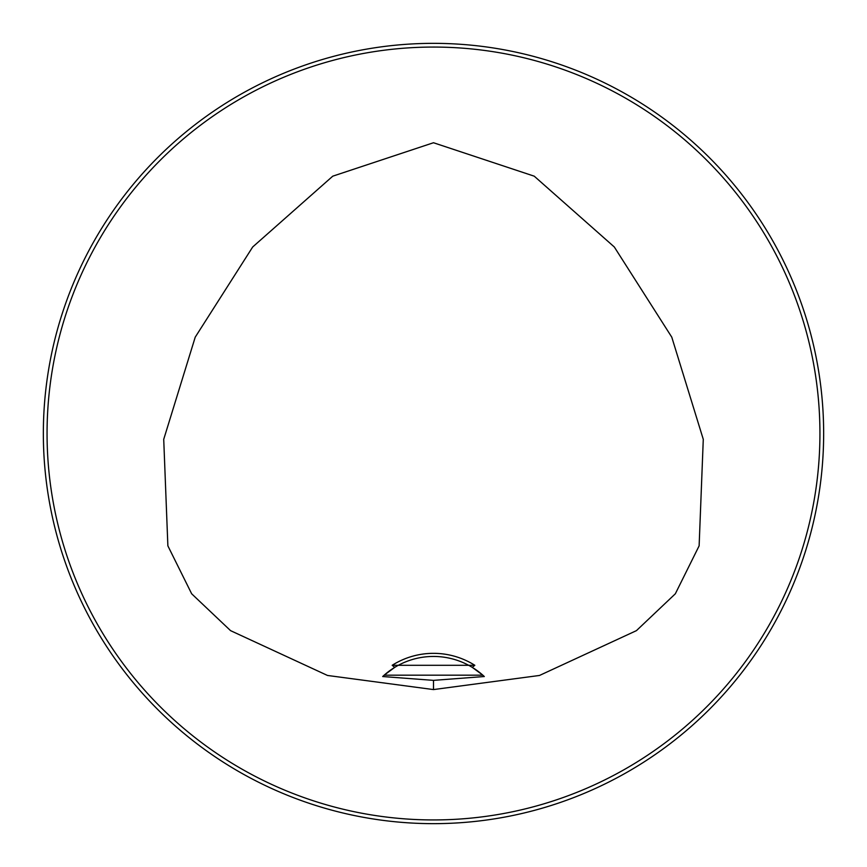 <?xml version="1.0" encoding="UTF-8"?>
<svg xmlns="http://www.w3.org/2000/svg" width="867" height="867" viewBox="0 0 867 867"><rect width="100%" height="100%" fill="white"/><g stroke="black" fill="none" stroke-linecap="round" stroke-linejoin="round"><path stroke-width="1.3" d="M392.177 665.292L474.823 665.292L472.266 667.362A74.313 74.313 0 0 0 394.734 667.362L392.177 665.292A77.412 77.412 0 0 1 474.823 665.292M473.794 668.316A74.313 74.313 0 0 1 482.821 675.165L484.317 676.531L433.5 680.367L382.683 676.531L384.179 675.165A74.313 74.313 0 0 1 394.734 667.362L384.179 675.165L482.821 675.165L472.266 667.362M433.5 689.579L327.498 675.458L230.568 630.645L191.672 593.797L167.873 545.852L163.722 439.331L195.227 337.155L252.698 246.976L332.765 176.174L433.5 142.741L534.235 176.174L614.302 246.976L671.773 337.155L703.278 439.331L699.127 545.852L675.328 593.797L636.432 630.645L539.502 675.458L433.5 689.579L433.5 680.367M823.65 433.5A390.15 390.15 0 0 0 238.425 95.619A390.15 390.15 0 0 0 238.425 771.381A390.15 390.15 0 0 0 823.65 433.5M551.986 61.774L549.483 60.983M549.299 60.928L555.736 62.998M315.014 805.226L317.56 806.028M317.701 806.072L311.264 804.002M61.774 315.014L60.983 317.517M60.928 317.701L62.998 311.264M805.226 551.986L806.017 549.483M806.072 549.299L804.002 555.736M819.933 433.5A386.433 386.433 0 0 0 240.278 98.838A386.433 386.433 0 0 0 240.278 768.162A386.433 386.433 0 0 0 819.933 433.5M483.938 676.184A74.313 74.313 0 0 0 483.049 675.371M383.951 675.371A74.313 74.313 0 0 0 383.062 676.184"/></g></svg>
